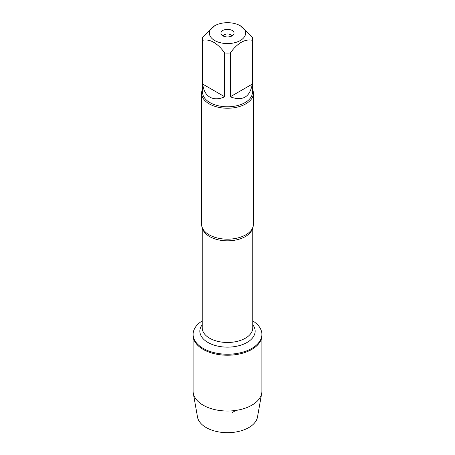 <?xml version="1.0" encoding="UTF-8"?>
<svg xmlns="http://www.w3.org/2000/svg" width="455" height="455" viewBox="0 0 455 455"><rect width="100%" height="100%" fill="white"/><g stroke="black" fill="none" stroke-linecap="round" stroke-linejoin="round"><path stroke-width="0.68" d="M252.798 320.917A34.392 19.855 180 0 1 261.892 334.368A34.392 19.855 180 0 1 227.5 354.223A34.392 19.855 180 0 1 193.108 334.368A34.392 19.855 180 0 1 202.202 320.917M261.892 334.368L261.892 391.163A34.392 19.855 180 0 1 261.716 393.183A34.392 19.855 180 0 1 239.029 409.87A34.392 19.855 180 0 1 203.18 405.2A34.392 19.855 180 0 1 193.284 393.183A34.392 19.855 180 0 1 193.108 391.163L193.108 335.369A34.392 19.855 0 0 0 227.5 355.224A34.392 19.855 0 0 0 261.892 335.369A34.392 19.855 180 0 1 240.661 353.717A34.392 19.855 180 0 1 203.18 349.412A34.392 19.855 180 0 1 193.108 335.369L193.108 334.368M201.565 93.258L201.565 224.201A25.935 14.975 0 0 0 203.63 230.059A25.935 14.975 0 0 0 209.158 234.791A25.935 14.975 0 0 0 251.37 230.059A25.935 14.975 0 0 0 253.435 224.201L253.435 93.258A25.935 14.975 180 0 1 227.5 108.233A25.935 14.975 180 0 1 201.565 93.258A25.935 14.975 180 0 1 202.6 89.066M252.4 89.066A25.935 14.975 180 0 1 253.435 93.258M231.703 36.064A4.254 2.457 0 0 0 230.509 34.705A4.254 2.457 0 0 0 226.18 34.108A4.254 2.457 0 0 0 223.297 36.064M232.164 30.439A6.597 3.805 180 0 1 233.523 34.688A6.597 3.805 180 0 1 227.5 36.94A6.597 3.805 180 0 1 221.477 34.688A6.597 3.805 180 0 1 223.758 29.996A6.597 3.805 180 0 1 232.164 30.439M214.709 40.518A18.092 10.448 0 0 0 240.291 40.518A18.092 10.448 0 0 0 240.291 25.747A18.092 10.448 0 0 0 229.496 22.75A18.092 10.448 0 0 0 214.709 25.747A18.092 10.448 0 0 0 214.709 40.518M230.253 96.818C242.674 101.408 250.005 97.171 252.246 84.118L230.253 96.818L230.253 52.979C237.595 43.015 244.926 38.783 252.246 40.279A24.9 14.378 0 0 0 252.4 38.692A24.9 14.378 0 0 0 252.246 37.1L240.291 25.747M252.246 84.118L252.246 40.279M214.709 25.747L202.754 37.1A24.9 14.378 0 0 0 202.6 38.692A24.9 14.378 0 0 0 202.754 40.279C210.096 38.794 217.427 43.026 224.747 52.979A24.9 14.378 0 0 0 230.253 52.979M202.754 84.118C203.459 90.363 205.836 94.708 209.892 97.154C214.038 99.44 218.992 99.332 224.747 96.818L202.754 84.118L202.754 40.279M224.747 96.818L224.747 52.979M252.4 38.692L252.4 92.41A24.9 14.378 180 0 1 237.027 105.691A24.9 14.378 180 0 1 209.892 102.574A24.9 14.378 180 0 1 202.6 92.41L202.6 38.692M261.716 393.183L257.49 417.042A30.144 17.404 180 0 1 237.601 431.67A30.144 17.404 180 0 1 206.183 427.581A30.144 17.404 180 0 1 197.51 417.042L193.284 393.183M232.494 412.389L235.912 410.416M252.627 227.91A25.298 14.605 180 0 1 227.5 240.826A25.298 14.605 180 0 1 202.373 227.91M202.202 227.506L202.202 327.873A25.298 14.605 0 0 0 227.5 342.478A25.298 14.605 0 0 0 252.798 327.873L252.798 227.506M252.798 324.756A27.641 15.959 180 0 1 227.5 347.142A27.641 15.959 180 0 1 202.202 324.756"/></g></svg>
